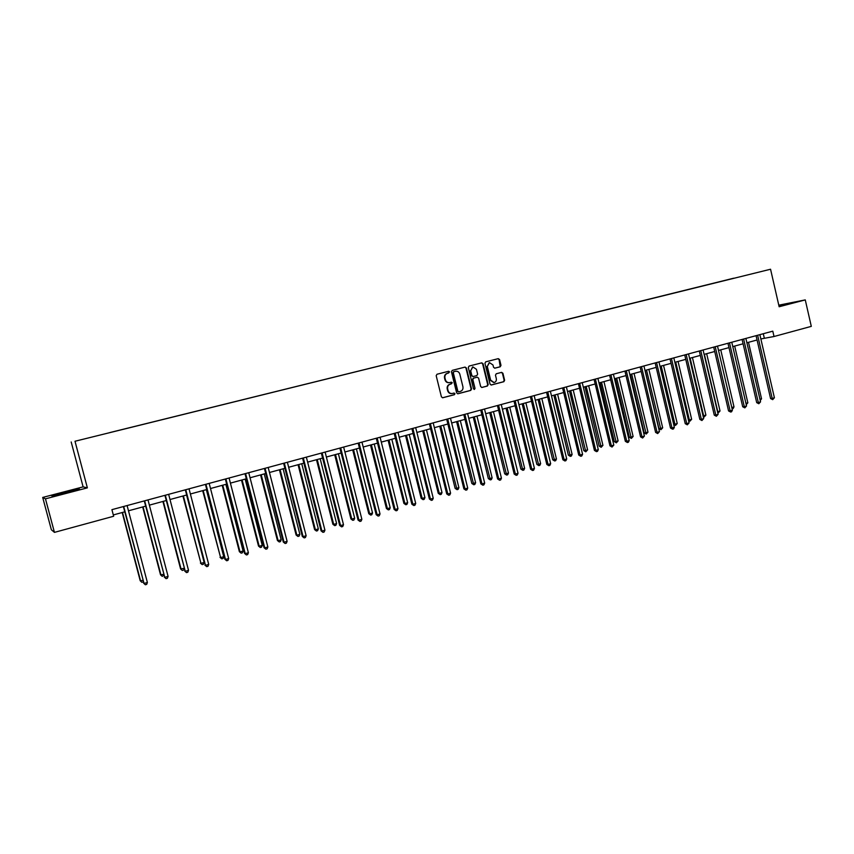 <?xml version="1.0" encoding="UTF-8"?>
<svg xmlns="http://www.w3.org/2000/svg" width="854" height="854" viewBox="0 0 854 854"><rect width="100%" height="100%" fill="white"/><g stroke="black" fill="none" stroke-linecap="round" stroke-linejoin="round"><path stroke-width="1.28" d="M449.599 371.906L448.628 371.276L437.002 374.244L436.191 375.696L441.411 396.864L442.735 397.761L454.403 394.708L454.958 393.683L454.04 393.053L452.31 393.502C450.218 393.715 448.809 392.755 448.083 390.62L447.656 388.858C447.304 386.531 448.158 384.983 450.218 384.204L452.278 382.805L451.35 382.176L449.674 382.603C447.56 382.838 446.13 381.866 445.404 379.71L444.966 377.959C444.614 375.621 445.478 374.073 447.539 373.305L449.599 371.906M449.364 382.656L449.236 382.667C447.122 382.902 445.703 381.941 444.966 379.784L444.528 378.034C444.187 375.696 445.041 374.148 447.101 373.39L448.596 373.006L449.161 371.992L448.403 371.341M442.468 397.783L453.954 394.761L454.52 393.747L453.826 393.107M451.915 393.555L451.873 393.566C449.78 393.779 448.371 392.819 447.645 390.684L447.218 388.933C446.866 386.606 447.72 385.047 449.78 384.279L451.275 383.894L451.841 382.87L451.115 382.229M500.22 366.782L500.988 365.363L499.569 359.534L498.266 358.648L485.723 361.84L484.944 363.27L490.036 384.108L491.328 384.994L503.849 381.706L504.629 380.276L502.91 373.251L501.618 372.365L496.249 373.764L495.469 375.184L496.323 378.685C496.601 380.681 495.864 381.962 494.103 382.549L490.655 380.158L487.303 366.451L489.47 362.608L492.982 364.989L493.537 367.273L494.84 368.17L500.22 366.782L499.099 359.63L497.999 358.712M779.147 306.746L805.269 299.903L811.3 326.367L774.023 336.508L772.795 331.16L111.917 509.657L113.657 516.254L54.442 532.373L45.465 498.832L87.375 487.858L75.003 441.251L770.554 269.234L779.147 306.746M466.401 367.999L465.067 367.092L452.257 370.358L451.456 371.81L456.634 392.872L457.947 393.769L470.757 390.406L471.547 388.954L466.401 367.999L464.832 367.156M469.081 366.078L481.763 362.843L483.076 363.74L488.178 384.599L487.399 386.029L481.955 387.46L480.663 386.563L478.582 378.098L477.226 377.212L473.639 378.141L472.849 379.582L475.016 388.421L474.418 389.435L473.511 388.816L468.291 367.519L469.081 366.078M75.003 441.251L770.554 269.234M733.725 278.287L109.846 432.594M733.703 278.201L568.817 318.99M109.835 432.572L568.871 319.076M87.375 487.858L83.116 486.876L42.7 497.434L45.465 498.832M42.7 497.434L51.357 529.747L54.442 532.373M805.269 299.903L778.784 305.177M83.116 486.876L71.192 441.977M760.85 338.953L774.023 336.508M113.315 514.941L124.769 511.824M128.474 510.809L145.65 506.144M149.365 505.141L166.274 500.54M169.999 499.526L186.652 495M190.378 493.996L206.775 489.534M210.511 488.52L226.662 484.133M230.399 483.118L246.304 478.795M250.051 477.77L265.722 473.511M269.469 472.497L284.905 468.302M288.663 467.277L303.864 463.146M307.621 462.131L322.598 458.054M326.367 457.029L341.12 453.026M344.888 452.001L359.427 448.051M363.196 447.026L377.521 443.13M381.3 442.105L395.402 438.273M399.192 437.237L413.09 433.469M416.88 432.434L430.576 428.708M434.366 427.683L447.87 424.011M451.659 422.986L464.971 419.367M468.761 418.332L481.88 414.766M485.67 413.742L498.597 410.23M502.398 409.194L515.133 405.735M518.933 404.7L531.498 401.284M535.298 400.248L547.67 396.886M551.481 395.861L563.683 392.541M567.483 391.506L579.514 388.239M583.314 387.204L595.174 383.98M598.985 382.944L610.674 379.763M614.485 378.738L626.014 375.6M629.814 374.564L641.183 371.479M644.983 370.444L656.203 367.391M660.003 366.366L671.063 363.356M674.863 362.32L685.762 359.363M689.562 358.328L700.312 355.403M704.112 354.378L714.723 351.496M718.524 350.46L728.974 347.621M732.775 346.585L743.087 343.778M746.887 342.753L757.06 339.988M763.295 333.722L764.287 338.024M66.665 492.843L79.465 489.182L78.248 488.862L51.752 495.79L52.67 496.185L66.665 492.843M779.04 306.266L791.594 302.892L778.891 305.604M457.68 393.79L470.308 390.47L471.098 389.018L465.953 368.074M453.858 371.693L453.293 372.707L457.84 391.185L458.758 391.815L460.37 391.388C462.42 390.62 463.263 389.072 462.921 386.755L459.815 374.148C459.078 371.981 457.648 371.02 455.534 371.266L453.41 371.778L453.293 372.707M458.31 391.879L457.392 391.249L452.855 372.792M453.41 371.778L454.99 371.373M481.688 387.481L486.929 386.104L487.709 384.663L482.617 363.825L481.507 362.907M476.948 377.254L473.18 378.215L472.401 379.656L475.016 388.421M474.151 389.445L474.557 388.485M476.436 369.302L472.881 366.9L470.693 370.764L471.878 375.632L473.201 376.529L476.831 375.589L477.621 374.148L476.436 369.302M472.604 366.953L470.693 370.764M473.063 376.539L471.429 375.707L470.234 370.849M494.615 368.191L499.739 366.868M489.171 362.662L487.303 366.451M493.825 382.592L490.185 380.233L486.844 366.537M491.05 385.015L503.369 381.781L504.148 380.35L502.44 373.337L501.394 372.429M122.197 512.517L140.216 580.773L142.874 580.41M122.506 512.432L140.632 581.072L141.924 582.343L140.216 580.773M143.269 581.884L141.924 582.343M123.382 506.561L144.038 583.474L123.713 506.475M147.379 582.492L146.685 584.371L145.351 584.766L144.038 583.474L147.379 582.492L127.097 505.557M145.351 584.766L143.6 583.165M73.818 490.794L57.688 494.989M52.756 496.163L64.626 492.406L78.621 489.417M778.933 305.817L789.662 303.501M785.936 304.6L778.955 305.913M142.682 506.956L160.531 574.817L163.573 574.336M143.045 506.86L160.99 575.094L162.249 576.365L160.531 574.817M163.819 575.254L162.249 576.365M162.922 501.458L180.589 568.935L184.016 568.337M163.327 501.341L181.101 569.191L182.329 570.461L180.589 568.935M184.122 568.732L183.61 570.088L182.329 570.461M144.283 500.924L164.779 577.357L144.657 500.818M168.078 576.386L167.373 578.265L166.06 578.66L164.779 577.357L168.078 576.386L147.998 499.921M166.06 578.66L164.288 577.069M164.918 495.341L185.265 571.326L165.345 495.235M188.52 570.365L187.816 572.233L186.514 572.618L185.265 571.326L188.52 570.365L168.644 494.338M186.514 572.618L184.731 571.059M182.916 496.014L200.968 563.352L204.138 562.434L186.567 495.032M183.375 495.896L200.968 563.352L202.174 564.622L200.412 563.106M204.138 562.434L203.444 564.248L202.174 564.622M202.676 490.644L220.61 557.587L223.727 556.68L206.337 489.652M203.177 490.516L220.61 557.587L221.784 558.858L220.012 557.363M223.727 556.68L223.033 558.495L221.784 558.858M222.211 485.339L239.376 551.684L240.006 551.897L243.102 550.99L225.872 484.346M222.755 485.189L240.006 551.897L241.159 553.157L239.376 551.684M243.102 550.99L242.397 552.794L241.159 553.157M185.307 489.844L205.494 565.369L185.777 489.716M208.718 564.419L208.002 566.277L206.721 566.661L205.494 565.369L208.718 564.419L189.033 488.83M206.721 566.661L204.917 565.113M205.44 484.399L224.869 559.242L225.488 559.477L205.963 484.261M228.669 558.537L227.954 560.395L226.684 560.768L225.488 559.477L228.669 558.537L209.177 483.385M226.684 560.768L224.869 559.242M225.339 479.03L244.575 553.435L245.237 553.659L225.904 478.87M248.386 552.73L247.66 554.577L246.4 554.951L245.237 553.659L248.386 552.73L229.085 478.016M246.4 554.951L244.575 553.435M245.002 473.714L264.046 547.702L264.751 547.905L245.61 473.554M267.857 546.998L267.131 548.834L265.893 549.197L264.751 547.905L267.857 546.998L248.749 472.7M265.893 549.197L264.046 547.702M264.42 468.472L283.293 542.034L284.04 542.226L265.082 468.291M287.104 541.329L286.378 543.155L285.151 543.518L284.04 542.226L287.104 541.329L268.177 467.448M285.151 543.518L283.293 542.034M283.624 463.284L302.305 536.44L303.095 536.611L284.318 463.092M306.127 535.725L305.39 537.54L304.173 537.903L303.095 536.611L306.127 535.725L287.382 462.27M304.173 537.903L302.305 536.44M302.594 458.16L321.093 530.9L321.926 531.071L303.33 457.957M324.926 530.185L324.178 531.999L322.983 532.352L321.926 531.071L324.926 530.185L306.362 457.146M322.983 532.352L321.093 530.9M321.339 453.09L339.668 525.434L340.543 525.584L322.118 452.887M343.5 524.708L342.753 526.512L341.568 526.865L340.543 525.584L343.5 524.708L325.118 452.076M341.568 526.865L339.668 525.434M339.871 448.094L358.029 520.022L358.936 520.161L340.682 447.87M361.872 519.296L361.114 521.1L359.94 521.442L358.936 520.161L361.872 519.296L343.65 447.069M359.94 521.442L358.029 520.022M358.189 443.141L376.176 514.684L377.126 514.802L359.043 442.906M380.019 513.959L379.261 515.741L378.108 516.083L377.126 514.802L380.019 513.959L361.968 442.116M378.108 516.083L376.176 514.684M376.294 438.251L394.121 509.4L395.103 509.507L377.19 438.006M397.964 508.664L397.195 510.446L396.053 510.788L395.103 509.507L397.964 508.664L380.083 437.227M396.053 510.788L394.121 509.4M394.196 433.416L411.852 504.18L412.877 504.276L395.124 433.17M415.706 503.444L414.937 505.216L413.806 505.547L412.877 504.276L415.706 503.444L397.985 432.391M413.806 505.547L411.852 504.18M411.895 428.633L429.391 499.014L430.448 499.099L412.856 428.377M433.245 498.277L432.466 500.038L431.355 500.369L430.448 499.099L433.245 498.277L415.684 427.608M431.355 500.369L429.391 499.014M429.391 423.904L446.727 493.911L447.816 493.986L430.384 423.637M450.581 493.164L449.802 494.925L448.702 495.256L447.816 493.986L450.581 493.164L433.181 422.879M448.702 495.256L446.727 493.911M446.695 419.239L463.882 488.862L464.992 488.926L447.72 418.962M467.725 488.114L466.946 489.865L465.857 490.185L464.992 488.926L467.725 488.114L450.485 418.214M465.857 490.185L463.882 488.862M463.797 414.617L480.834 483.866L481.976 483.919L464.864 414.329M484.688 483.118L483.898 484.869L482.82 485.179L481.976 483.919L484.688 483.118L467.597 413.592M482.82 485.179L480.834 483.866M480.717 410.048L497.594 478.934L498.779 478.966L481.816 409.749M501.447 478.187L500.668 479.916L499.601 480.236L498.779 478.966L501.447 478.187L484.517 409.023M499.601 480.236L497.594 478.934M497.455 405.522L514.183 474.045L515.389 474.077L498.576 405.223M518.036 473.297L517.246 475.027L516.19 475.336L515.389 474.077L518.036 473.297L501.255 404.497M516.19 475.336L514.183 474.045M514.001 401.06L530.58 469.22L531.818 469.23L515.154 400.739M534.433 468.462L533.643 470.191L532.597 470.49L531.818 469.23L534.433 468.462L517.802 400.024M532.597 470.49L530.58 469.22M241.501 480.097L258.506 546.069L259.189 546.261L262.242 545.375L245.173 479.105M242.098 479.937L259.189 546.261L260.31 547.531L258.506 546.069M262.242 545.375L261.527 547.168L260.31 547.531M260.577 474.909L277.422 540.518L278.137 540.699L281.158 539.813L264.249 473.917M261.207 474.739L278.137 540.699L279.237 541.959L277.422 540.518M281.158 539.813L280.443 541.607L279.237 541.959M279.429 469.785L296.114 535.031L296.872 535.202L299.861 534.326L283.112 468.793M280.101 469.604L296.872 535.202L297.939 536.461L296.114 535.031M299.861 534.326L299.135 536.109L297.939 536.461M298.067 464.725L314.592 529.608L315.393 529.768L318.339 528.904L301.75 463.722M298.783 464.533L315.393 529.768L316.439 531.028L314.592 529.608M318.339 528.904L317.613 530.676L316.439 531.028M316.492 459.719L332.868 524.249L333.7 524.388L336.615 523.534L320.175 458.715M317.24 459.516L333.7 524.388L334.715 525.648L332.868 524.249M336.615 523.534L335.878 525.306L334.715 525.648M334.704 454.766L350.919 518.944L351.795 519.083L354.677 518.229L338.397 453.762M335.494 454.552L351.795 519.083L352.787 520.332L350.919 518.944M354.677 518.229L353.94 519.99L352.787 520.332M352.702 449.877L368.779 513.702L369.686 513.82L372.536 512.987L356.406 448.873M353.535 449.652L369.686 513.82L370.657 515.079L368.779 513.702M372.536 512.987L371.8 514.748L370.657 515.079M370.508 445.041L386.435 508.525L387.385 508.632L390.203 507.799L374.212 444.027M371.373 444.806L387.385 508.632L388.324 509.881L386.435 508.525M390.203 507.799L389.456 509.55L388.324 509.881M388.111 440.258L403.899 503.401L404.881 503.497L407.657 502.675L391.815 439.244M389.008 440.013L404.881 503.497L405.799 504.746L403.899 503.401M407.657 502.675L406.91 504.415L405.799 504.746M405.522 435.519L421.161 498.33L422.175 498.416L424.929 497.604L409.226 434.515M406.451 435.273L422.175 498.416L423.072 499.665L421.161 498.33M424.929 497.604L424.171 499.344L423.072 499.665M422.73 430.843L438.241 493.324L439.287 493.398L442.009 492.598L426.445 429.84M423.701 430.587L439.287 493.398L440.162 494.637L438.241 493.324M442.009 492.598L441.251 494.317L440.162 494.637M439.757 426.221L455.129 488.371L456.207 488.424L458.897 487.634L443.472 425.207M440.76 425.943L457.061 489.673L455.129 488.371M458.897 487.634L458.139 489.353L457.061 489.673M456.602 421.641L471.824 483.46L472.935 483.513L475.603 482.734L460.317 420.627M457.627 421.364L473.767 484.762L471.824 483.46M475.603 482.734L474.835 484.442L473.767 484.762M473.255 417.115L488.349 478.614L489.491 478.656L492.128 477.877L476.97 416.101M474.312 416.827L490.303 479.895L488.349 478.614M492.128 477.877L491.36 479.585L490.303 479.895M489.726 412.642L504.693 473.821L505.856 473.853L508.472 473.084L493.441 411.628M490.815 412.343L506.657 475.091L504.693 473.821M508.472 473.084L507.692 474.781L506.657 475.091M506.027 408.212L520.865 469.081L522.061 469.092L524.634 468.334L509.742 407.198M507.148 407.902L522.829 470.33L520.865 469.081M524.634 468.334L523.865 470.031L522.829 470.33M522.146 403.825L536.856 464.384L538.084 464.395L540.635 463.637L525.872 402.821M523.299 403.515L538.831 465.622L536.856 464.384M540.635 463.637L539.856 465.323L538.831 465.622M538.095 399.491L552.677 459.74L553.936 459.74L556.456 458.993L541.82 398.476M539.269 399.17L554.662 460.968L552.677 459.74M556.456 458.993L555.676 460.669L554.662 460.968M553.872 395.199L568.337 455.139L569.618 455.129L572.116 454.403L557.598 394.196M555.079 394.879L570.333 456.367L568.337 455.139M572.116 454.403L571.326 456.068L570.333 456.367M569.49 390.961L583.826 450.602L585.139 450.57L587.605 449.844L573.215 389.947M570.728 390.63L585.833 451.809L583.826 450.602M587.605 449.844L585.833 451.809M530.366 396.64L546.806 464.437L548.076 464.448L531.551 396.309M550.659 463.69L549.859 465.398L548.834 465.708L548.076 464.448L550.659 463.69L534.177 395.605M548.834 465.708L546.806 464.437M546.56 392.264L562.85 459.719L564.152 459.708L547.777 391.933M566.704 458.961L565.903 460.669L564.889 460.968L564.152 459.708L566.704 458.961L550.36 391.239M564.889 460.968L562.85 459.719M562.572 387.94L578.724 455.043L580.047 455.033L563.821 387.599M582.588 454.285L581.777 455.983L580.763 456.282L580.047 455.033L582.588 454.285L566.383 386.905M580.763 456.282L578.724 455.043M578.414 383.659L594.427 450.421L595.782 450.389L579.695 383.307M598.291 449.652L597.48 451.35L596.476 451.649L595.782 450.389L598.291 449.652L582.225 382.624M596.476 451.649L594.427 450.421M584.937 386.766L599.156 446.098L600.49 446.066L602.935 445.35L588.662 385.752M586.196 386.424L601.173 447.293L599.156 446.098M602.935 445.35L601.173 447.293M600.234 382.603L614.336 441.646L615.691 441.603L618.104 440.899L603.959 381.599M601.515 382.261L616.342 442.831L614.336 441.646M618.104 440.899L616.342 442.831M615.36 378.493L629.345 437.237L630.722 437.195L633.124 436.49L619.086 377.479M616.673 378.141L631.362 438.412L629.345 437.237M633.124 436.49L631.362 438.412M630.337 374.426L644.204 432.882L645.613 432.818L647.983 432.124L634.063 373.411M631.672 374.063L646.232 434.046L644.204 432.882M647.983 432.124L646.232 434.046M645.154 370.401L658.914 428.569L660.334 428.494L662.683 427.811L648.88 369.387M646.51 370.028L660.943 429.711L658.914 428.569M662.683 427.811L660.943 429.711M661.209 366.035L674.916 424.214L677.243 423.531L663.547 365.395M673.657 424.289L674.916 424.214L675.503 425.431L673.699 424.481M677.243 423.531L675.503 425.431M675.749 362.085L689.349 419.976L691.644 419.303L678.065 361.455M688.42 420.029L689.349 419.976L689.925 421.193L688.548 420.606M691.644 419.303L689.925 421.193M690.139 358.168L703.632 415.791L705.906 415.119L692.434 357.548M703.023 415.823L704.187 416.998L703.248 416.763M705.906 415.119L704.187 416.998M594.085 379.422L609.969 445.841L611.347 445.809L595.387 379.069M613.823 445.073L612.03 447.058L611.347 445.809L613.823 445.073L597.896 378.397M612.03 447.058L609.969 445.841M609.596 375.237L625.341 441.315L626.751 441.272L610.93 374.874M629.195 440.547L628.384 442.233L627.402 442.521L626.751 441.272L629.195 440.547L613.407 374.201M627.402 442.521L625.341 441.315M624.936 371.095L640.553 436.832L641.984 436.789L626.292 370.721M644.407 436.074L642.624 438.027L641.984 436.789L644.407 436.074L628.747 370.06M642.624 438.027L640.553 436.832M640.126 366.985L655.605 432.402L657.057 432.337L641.503 366.612M659.459 431.633L657.687 433.586L657.057 432.337L659.459 431.633L643.927 365.96M657.687 433.586L655.605 432.402M655.146 362.929L670.497 428.014L671.981 427.95L656.555 362.555M674.35 427.246L673.528 428.911L672.578 429.188L671.981 427.95L674.35 427.246L658.957 361.904M672.578 429.188L670.497 428.014M670.016 358.915L685.239 423.68L686.744 423.595L671.447 358.531M689.093 422.901L687.331 424.833L686.744 423.595L689.093 422.901L673.817 357.89M687.331 424.833L685.239 423.68M684.727 354.944L699.832 419.378L701.347 419.293L686.178 354.549M703.675 418.609L701.924 420.531L701.347 419.293L703.675 418.609L688.527 353.919M701.924 420.531L699.832 419.378M699.287 351.005L714.264 415.129L715.812 415.033L700.76 350.61M718.118 414.361L716.367 416.272L715.812 415.033L718.118 414.361L703.088 349.98M716.367 416.272L714.264 415.129M704.39 354.303L717.776 411.639L720.029 410.977L706.664 353.684M717.488 411.649L718.321 412.845L717.776 412.877M720.029 410.977L718.321 412.845M713.698 347.119L728.558 410.923L730.127 410.817L715.204 346.713M732.401 410.144L731.579 411.777L730.661 412.044L730.127 410.817L732.401 410.144L717.499 346.083M730.661 412.044L728.558 410.923M731.793 407.518L734.002 406.867L720.744 349.852M734.002 406.867L733.191 408.468L732.081 408.746M732.305 408.735L731.814 407.625M727.971 343.265L742.702 406.76L744.293 406.643L729.487 342.849M746.545 405.981L744.816 407.87L744.293 406.643L746.545 405.981L731.771 342.24M744.816 407.87L742.702 406.76M745.948 403.366L747.848 402.81L734.686 346.062M747.848 402.81L746.236 404.636M742.083 339.444L756.708 402.629L758.32 402.512L743.631 339.027M760.551 401.86L758.822 403.739L758.32 402.512L760.551 401.86L745.884 338.419M758.822 403.739L756.708 402.629M759.953 399.256L761.544 398.786L748.499 342.315M761.544 398.786L760.241 400.515M756.068 335.675L770.575 398.551L772.197 398.423L757.626 335.248M774.407 397.772L772.689 399.651L772.197 398.423L774.407 397.772L759.868 334.651M772.689 399.651L770.575 398.551M531.572 396.395L531.039 396.459M547.798 392.007L547.243 392.071M563.843 387.673L563.277 387.748M579.706 383.393L579.129 383.467M595.409 379.144L594.822 379.229M610.941 374.949L610.343 375.034M626.313 370.796L625.704 370.882M641.525 366.697L640.906 366.782M656.566 362.63L655.936 362.715M671.457 358.605L670.817 358.701M686.2 354.623L685.548 354.72M700.782 350.684L700.12 350.78M715.214 346.788L714.542 346.884M729.508 342.924L728.825 343.03M743.653 339.102L742.959 339.209M757.647 335.323L756.954 335.43"/></g></svg>

